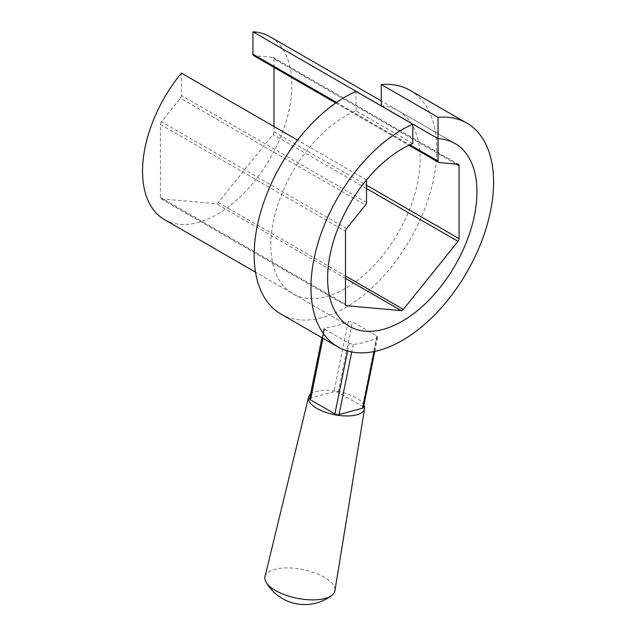 <?xml version="1.0" encoding="UTF-8"?>
<svg xmlns="http://www.w3.org/2000/svg" width="636" height="636" viewBox="0 0 636 636"><rect width="100%" height="100%" fill="white"/><g stroke="black" fill="none" stroke-linecap="round" stroke-linejoin="round"><path stroke-width="0.48" stroke-dasharray="3.18 2.39" d="M280.921 314.033A129.14 74.563 120 0 0 345.491 307.633A129.14 74.563 120 0 0 429.864 193.837A129.14 74.563 120 0 0 410.069 90.352M381.25 105.862A105.584 60.961 -60 0 1 398.287 110.751L455.074 143.537A105.584 60.961 -60 0 1 471.26 228.141A105.584 60.961 -60 0 1 402.278 321.188A105.584 60.961 -60 0 1 349.49 326.419L255.521 272.168M398.287 110.751A105.584 60.961 -60 0 1 414.473 195.355A105.584 60.961 -60 0 1 345.491 288.402A105.584 60.961 -60 0 1 292.703 293.633A105.584 60.961 -60 0 1 276.517 209.021A105.584 60.961 -60 0 1 345.491 115.983A105.584 60.961 -60 0 1 356.009 110.767L412.796 143.553M356.009 110.767L356.009 91.377M265.005 576.598A35.664 14.636 -168.6 0 1 287.822 567.908A35.664 14.636 -168.6 0 1 324.288 577.281A35.664 14.636 -168.6 0 1 334.91 590.749M310.519 394.225A28.604 11.734 -168.6 0 1 356.065 397.818A28.604 11.734 -168.6 0 1 363.927 405.045M324.781 329.297L349.172 343.384L353.234 344.434A129.14 74.563 120 0 0 376.814 338.034L377.673 337.167L376.822 335.872L352.424 321.792L348.21 321.514A129.14 74.563 -60 0 1 324.63 327.922L323.867 328.303L324.781 329.297L322.953 338.296M309.613 398.7A2.973 1.224 -168.6 0 1 310.424 398.072L334.003 391.673A2.973 1.224 -168.6 0 1 338.145 392.333L362.536 406.42A2.973 1.224 -168.6 0 1 363.418 407.557M164.414 219.563A105.584 60.961 120 0 0 217.21 214.34A105.584 60.961 120 0 0 286.184 121.293A105.584 60.961 120 0 0 269.998 36.681M366.527 179.932L297.561 140.119M366.527 202.343L181.451 95.487L181.451 73.084M181.451 95.487A2.973 1.717 -60 0 1 180.401 98.198L365.477 205.054M346.548 228.594L161.472 121.746L180.401 98.198M161.472 121.746A2.973 1.717 120 0 0 160.423 124.457L160.423 197.367A2.973 1.717 120 0 0 161.043 198.726A2.973 1.717 120 0 0 161.472 198.861L216.153 203.743A2.973 1.717 120 0 0 218.259 202.534L272.939 134.506A2.973 1.717 120 0 0 273.989 131.795L273.989 126.508M273.989 67.352L273.989 58.886A2.973 1.717 120 0 0 273.377 57.526A2.973 1.717 120 0 0 272.939 57.391L254.01 55.698A2.973 1.717 -60 0 1 253.573 55.563M347.63 351.008L349.172 343.384M348.21 321.514L334.003 391.673M310.424 398.072L324.63 327.922M338.145 392.333L352.424 321.792M376.822 335.872L362.536 406.42M374.079 351.549L376.814 338.034M353.234 344.434L351.708 351.97M336.516 102.444L409.902 144.817M439.086 162.554L254.01 55.698M272.939 57.391L458.015 164.247M160.423 124.457L345.499 231.305M345.499 304.215L160.423 197.367M345.499 278.417L216.153 203.743M161.472 198.861L345.777 305.272M218.259 202.534L345.499 275.992M366.527 188.542L272.939 134.506M456.195 164.08L273.989 58.886M273.989 131.795L366.527 185.219M292.703 293.633L349.49 326.419M374.795 351.398L377.673 337.167M321.959 337.724L323.867 328.303M455.074 143.537L381.25 100.909M335.721 102.992L408.94 145.262M273.377 57.526L458.453 164.374M161.043 198.726L346.111 305.574"/><path stroke-width="0.95" d="M466.848 123.138L410.069 90.352A129.14 74.563 120 0 0 381.25 84.524L381.25 105.862L438.029 138.648L438.037 161.059A2.973 1.717 120 0 0 438.649 162.419A2.973 1.717 120 0 0 439.086 162.554L458.015 164.247A2.973 1.717 -60 0 1 458.453 164.374A2.973 1.717 -60 0 1 459.065 165.742L459.065 238.651A2.973 1.717 -60 0 1 458.015 241.362L403.335 309.382A2.973 1.717 -60 0 1 401.229 310.599L346.548 305.709A2.973 1.717 -60 0 1 346.111 305.574A2.973 1.717 -60 0 1 345.499 304.215L345.499 231.305A2.973 1.717 -60 0 1 346.548 228.594L365.477 205.054A2.973 1.717 120 0 0 366.527 202.343L366.527 179.932A105.584 60.961 120 0 0 349.49 326.419A105.584 60.961 -60 0 1 333.304 241.807A105.584 60.961 -60 0 1 402.278 148.76A105.584 60.961 -60 0 1 412.796 143.553L412.796 124.163L356.009 91.377A129.14 74.563 120 0 0 345.491 96.744A129.14 74.563 120 0 0 261.126 210.548A129.14 74.563 120 0 0 280.921 314.033L337.708 346.819A129.14 74.563 120 0 0 402.278 340.419A129.14 74.563 120 0 0 486.643 226.615A129.14 74.563 120 0 0 466.848 123.138A129.14 74.563 120 0 0 438.029 117.31L438.029 138.648A105.584 60.961 -60 0 1 455.074 143.537L455.074 143.537A105.584 60.961 120 0 0 438.037 138.656L252.961 31.8L252.961 54.203L336.516 102.444M412.796 124.163A129.14 74.563 120 0 0 402.278 129.529A129.14 74.563 120 0 0 317.913 243.334A129.14 74.563 120 0 0 337.708 346.819M381.25 84.524L438.029 117.31M363.927 405.045A28.604 11.734 -168.6 0 1 364.579 408.622L334.91 590.749A35.664 14.636 -168.6 0 1 331.841 595.399A35.664 14.636 -168.6 0 1 275.531 590.518A35.664 14.636 -168.6 0 1 266.023 582.067A35.664 14.636 -168.6 0 1 265.005 576.598L308.524 397.269A28.604 11.734 -168.6 0 1 310.519 394.225M364.579 408.622A28.604 11.734 -168.6 0 1 346.628 415.96A28.604 11.734 -168.6 0 1 316.966 408.439A28.604 11.734 -168.6 0 1 308.524 397.269M374.795 351.398L363.418 407.557A2.973 1.224 -168.6 0 1 362.607 408.185L339.028 414.585A2.973 1.224 -168.6 0 1 334.886 413.925L310.495 399.845A2.973 1.224 -168.6 0 1 309.613 398.7L321.959 337.724M349.49 326.419L349.49 326.419A105.584 60.961 120 0 0 402.286 321.188A105.584 60.961 120 0 0 471.26 228.149A105.584 60.961 120 0 0 455.074 143.537L455.074 143.537M381.25 100.909L269.998 36.681A105.584 60.961 120 0 0 252.961 31.8M297.561 140.119L181.451 73.084A105.584 60.961 120 0 0 164.414 219.563L255.521 272.168M273.989 126.508L273.989 67.352M335.721 102.992L253.573 55.563A2.973 1.717 -60 0 1 252.961 54.203M322.953 338.296L310.495 399.845M334.886 413.925L347.63 351.008M362.607 408.185L374.079 351.549M351.708 351.97L339.028 414.585M409.902 144.817L438.037 161.059M401.229 310.599L345.499 278.417M345.777 305.272L346.548 305.709M345.499 275.992L403.335 309.382M458.015 241.362L366.527 188.542M459.065 165.742L456.195 164.08M366.527 185.219L459.065 238.651M266.023 582.067A44.56 44.56 0 0 0 331.841 595.399M408.94 145.262L438.649 162.419"/></g></svg>
